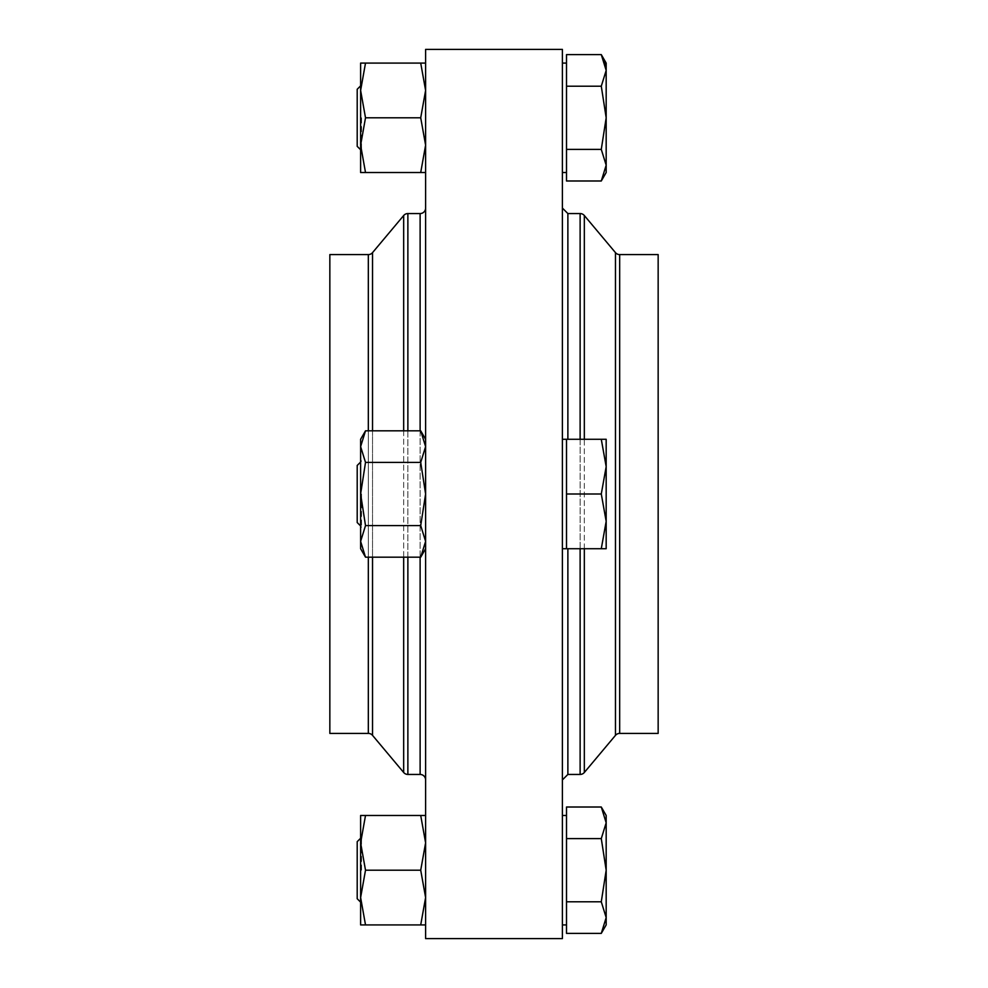 <?xml version="1.0" encoding="UTF-8"?>
<svg xmlns="http://www.w3.org/2000/svg" width="988" height="988" viewBox="0 0 988 988"><rect width="100%" height="100%" fill="white"/><g stroke="black" fill="none" stroke-linecap="round" stroke-linejoin="round"><path stroke-width="0.74" stroke-dasharray="4.94 3.71" d="M425.606 208.085L425.606 779.915L425.606 208.085M562.394 49.4L562.394 938.6M425.606 924.916L425.606 897.561L425.606 924.916L420.715 924.916L425.606 897.561L425.606 842.838L425.606 897.561L420.715 870.206L425.606 842.838L420.715 815.483L360.62 815.483L360.62 842.838L365.511 870.206L420.715 870.206M425.606 49.4L425.606 494L420.715 462.409L365.511 462.409L360.62 446.613L360.62 548.723L360.62 439.277L360.62 446.613L360.62 439.277L365.511 430.817L420.715 430.817L425.606 446.613L420.715 430.817L425.606 446.613L420.715 462.409L425.606 446.613L425.606 494L420.715 525.591L365.511 525.591L360.62 494L360.62 446.613L365.511 430.817M420.715 172.517L425.606 145.162L425.606 172.517L360.62 172.517L360.62 117.794L360.62 152.004L360.62 145.162L365.511 117.794L360.62 90.439L360.62 63.084L425.606 63.084L425.606 90.439L420.715 63.084M562.394 924.916L562.394 815.483L562.394 924.916M601.284 933.388L606.175 917.593L601.284 901.797L566.507 901.797L566.507 924.916L566.507 815.483L566.507 838.602L601.284 838.602L606.175 822.806L606.175 924.916M566.507 494L566.507 439.277L566.507 548.723L601.284 548.723L606.175 521.355L606.175 548.723L606.175 466.645L601.284 439.277L566.507 439.277L566.507 548.723L566.507 439.277L566.507 494L601.284 494L566.507 494L566.507 548.723L606.175 548.723L566.507 548.723L566.507 494L566.507 548.723L566.507 494L601.284 494L606.175 466.645L606.175 521.355L601.284 494L606.175 521.355L601.284 548.723L606.175 521.355L606.175 548.723L601.284 548.723M562.394 172.517L562.394 63.084L562.394 172.517M606.175 165.194L601.284 149.398L566.507 149.398L566.507 63.084L566.507 86.203L601.284 86.203L606.175 70.407L606.175 172.517M361.546 494L361.546 526.876L361.546 494M357.199 146.335L357.199 89.266M361.546 117.794L361.546 150.682L361.546 117.794M360.62 525.962L357.199 522.541L357.199 465.459L357.199 494L357.199 465.459L361.546 461.124L360.62 459.803L361.546 461.124L360.62 462.038M357.199 898.734L357.199 841.665M361.546 870.206L361.546 837.318L361.546 870.206M658.156 254.595L658.156 733.405M601.284 439.277L606.175 439.277L606.175 466.645L601.284 439.277L566.507 439.277L606.175 439.277L601.284 439.277L606.175 466.645L606.175 439.277L606.175 466.645L601.284 494L606.175 466.645L606.175 521.355L601.284 494M329.844 733.405L329.844 254.595M606.175 63.084L606.175 70.407L605.323 64.01M606.175 815.483L606.175 822.806L601.284 807.011M601.284 149.398L606.175 117.794L601.284 86.203M601.284 901.797L606.175 870.206L601.284 838.602M566.507 86.203L566.507 149.398M566.507 54.612L566.507 180.989M566.507 838.602L566.507 901.797M566.507 807.011L566.507 933.388M360.62 870.206L360.62 835.996L360.62 870.206M365.511 172.517L360.62 145.162L360.62 83.597L360.62 117.794L360.62 90.439L365.511 63.084M420.715 924.916L360.62 924.916L360.62 842.838L365.511 815.483M365.511 557.183L420.715 557.183L425.606 541.387L420.715 525.591L365.511 525.591L360.62 541.387L365.511 557.183L360.62 541.387L365.511 557.183L360.62 548.723L360.62 494L365.511 462.409L360.62 494L365.511 525.591L360.62 541.387L365.511 525.591L360.62 494L365.511 462.409L360.62 446.613L365.511 462.409L420.715 462.409L425.606 494L420.715 462.409L365.511 462.409M365.511 924.916L360.62 897.561L365.511 870.206M420.715 815.483L425.606 815.483L425.606 842.838L425.606 815.483M365.511 525.591L420.715 525.591L425.606 541.387L420.715 525.591L425.606 494L425.606 938.6M425.606 541.387L420.715 557.183L425.606 541.387L425.606 548.723L425.606 446.613L425.606 541.387M420.715 525.591L425.606 494L425.606 439.277L425.606 446.613L420.715 462.409M420.715 117.794L425.606 90.439L425.606 145.162L420.715 117.794L365.511 117.794M425.606 172.517L425.606 63.084M420.122 557.183L420.122 430.817M567.878 439.277L567.878 213.556M403.672 772.48L403.672 215.52M407.871 774.444L407.871 213.556M584.328 215.52L584.328 772.48M580.129 213.556L580.129 774.444M372.525 430.817L372.525 557.183M368.326 557.183L368.326 430.817M407.871 430.817L407.871 557.183M580.129 548.723L580.129 439.277M372.525 735.356L372.525 252.644M403.672 430.817L403.672 557.183M584.328 548.723L584.328 439.277M619.674 733.405L619.674 254.595M615.475 252.644L615.475 735.356M368.326 254.595L368.326 733.405M567.878 774.444L567.878 548.723M420.122 213.556L420.122 774.444M361.546 526.876L360.62 528.197L361.546 526.876M360.62 85.845L361.546 84.919L360.62 83.597M360.62 838.244L361.546 837.318L360.62 835.996M562.394 439.277L566.507 439.277M562.394 548.723L566.507 548.723M360.62 902.155L361.546 903.081L360.62 904.403M360.62 149.756L361.546 150.682L360.62 152.004M425.606 548.723L420.715 557.183M425.606 439.277L420.715 430.817"/><path stroke-width="1.48" d="M425.606 779.915A5.471 5.471 0 0 0 420.122 774.444L420.122 557.183M425.606 208.085A5.471 5.471 0 0 1 420.122 213.556L407.871 213.556L407.871 430.817M372.525 557.183L372.525 735.356A5.471 5.471 0 0 0 368.326 733.405L329.844 733.405L329.844 254.595L368.326 254.595A5.471 5.471 0 0 0 372.525 252.644L403.672 215.52A5.471 5.471 0 0 1 407.871 213.556M403.672 557.183L403.672 772.48A5.471 5.471 0 0 0 407.871 774.444L420.122 774.444M619.674 733.405L658.156 733.405L658.156 254.595L619.674 254.595L619.674 733.405A5.471 5.471 0 0 0 615.475 735.356L584.328 772.48A5.471 5.471 0 0 1 580.129 774.444L580.129 548.723M619.674 254.595A5.471 5.471 0 0 1 615.475 252.644L584.328 215.52A5.471 5.471 0 0 0 580.129 213.556L567.878 213.556L567.878 439.277M425.606 815.483L360.62 815.483L360.62 842.838L365.511 870.206L420.715 870.206L425.606 897.561L420.715 924.916L360.62 924.916L360.62 897.561L365.511 924.916M425.606 439.277L420.715 430.817L365.511 430.817L360.62 439.277L360.62 446.613L365.511 462.409L420.715 462.409L425.606 494L425.606 938.6L562.394 938.6L562.394 49.4L425.606 49.4L425.606 494L420.715 525.591L365.511 525.591L360.62 541.387L360.62 548.723L365.511 557.183L420.715 557.183L425.606 541.387L420.715 525.591M562.394 924.916L566.507 924.916M562.394 815.483L566.507 815.483M562.394 172.517L566.507 172.517M562.394 63.084L566.507 63.084M360.62 85.845L357.199 89.266L357.199 146.335L360.62 149.756M360.62 462.038L357.199 465.459L357.199 522.541L360.62 525.962M360.62 838.244L357.199 841.665L357.199 898.734L360.62 902.155M606.175 521.355L606.175 439.277L601.284 439.277L606.175 466.645L601.284 494L606.175 521.355L601.284 548.723L606.175 548.723L606.175 521.355M606.175 70.407L606.175 63.084L601.284 54.612L606.175 70.407L601.284 86.203L606.175 117.794L606.175 70.407M606.175 165.194L606.175 117.794L601.284 149.398L606.175 165.194L601.284 180.989L606.175 165.194L606.175 172.517L601.284 180.989L566.507 180.989L566.507 54.612L601.284 54.612L605.323 64.01M606.175 870.206L606.175 815.483L601.284 807.011L606.175 822.806L601.284 838.602L606.175 870.206L601.284 901.797L606.175 917.593L606.175 870.206M601.284 933.388L606.175 924.916L606.175 917.593L601.284 933.388L566.507 933.388L566.507 807.011L601.284 807.011M601.284 149.398L566.507 149.398M601.284 86.203L566.507 86.203M601.284 548.723L566.507 548.723L566.507 439.277L601.284 439.277M601.284 494L566.507 494M601.284 901.797L566.507 901.797M601.284 838.602L566.507 838.602M425.606 63.084L360.62 63.084L360.62 172.517L365.511 172.517L360.62 145.162L365.511 117.794L420.715 117.794L425.606 145.162L420.715 172.517L365.511 172.517M365.511 815.483L360.62 842.838L360.62 897.561L365.511 870.206M365.511 430.817L360.62 446.613L360.62 541.387L365.511 557.183M365.511 462.409L360.62 494L365.511 525.591M365.511 63.084L360.62 90.439L365.511 117.794M420.715 924.916L425.606 924.916M420.715 815.483L425.606 842.838L420.715 870.206M420.715 430.817L425.606 446.613L420.715 462.409M420.715 63.084L425.606 90.439L420.715 117.794M420.715 172.517L425.606 172.517M420.122 430.817L420.122 213.556M372.525 252.644L372.525 430.817M368.326 733.405L368.326 557.183M368.326 430.817L368.326 254.595M615.475 735.356L615.475 252.644M407.871 557.183L407.871 774.444M580.129 439.277L580.129 213.556M403.672 215.52L403.672 430.817M584.328 772.48L584.328 548.723M584.328 439.277L584.328 215.52M567.878 548.723L567.878 774.444L562.394 779.915M567.878 213.556L562.394 208.085M562.394 439.277L566.507 439.277M372.525 735.356L403.672 772.48M580.129 774.444L567.878 774.444M562.394 548.723L566.507 548.723M425.606 548.723L420.715 557.183"/></g></svg>
